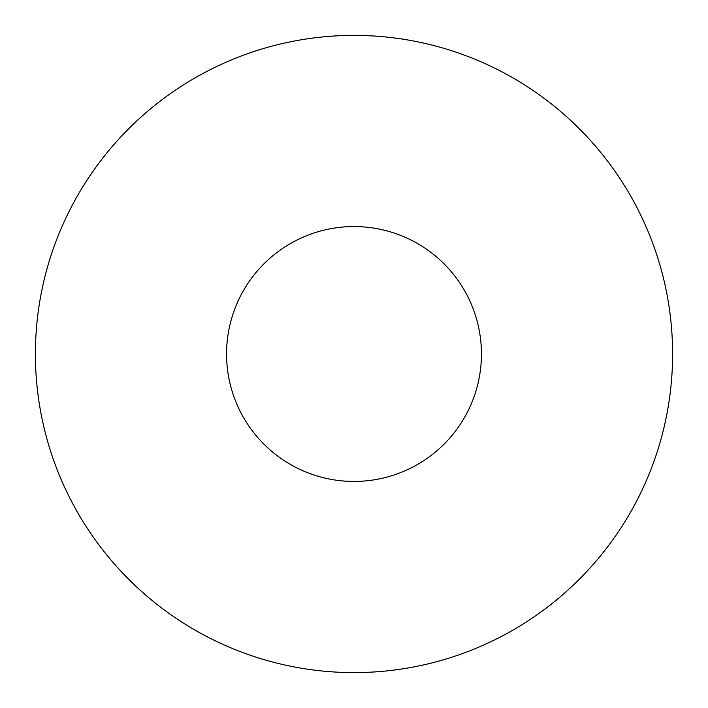 <?xml version="1.0" encoding="UTF-8"?>
<svg xmlns="http://www.w3.org/2000/svg" width="708" height="708" viewBox="0 0 708 708"><rect width="100%" height="100%" fill="white"/><g stroke="black" fill="none" stroke-linecap="round" stroke-linejoin="round"><path stroke-width="1.06" d="M35.4 354A318.6 318.6 0 0 0 354 672.6A318.6 318.6 0 0 0 672.6 354A318.6 318.6 0 0 0 354 35.4A318.6 318.6 0 0 0 35.4 354M226.56 354A127.44 127.44 0 0 1 354 226.56A127.44 127.44 0 0 1 481.44 354A127.44 127.44 0 0 1 354 481.44A127.44 127.44 0 0 1 226.56 354A127.44 127.44 0 0 1 354 226.56A127.44 127.44 0 0 1 481.44 354A127.44 127.44 0 0 1 354 481.44A127.44 127.44 0 0 1 226.56 354"/></g></svg>
